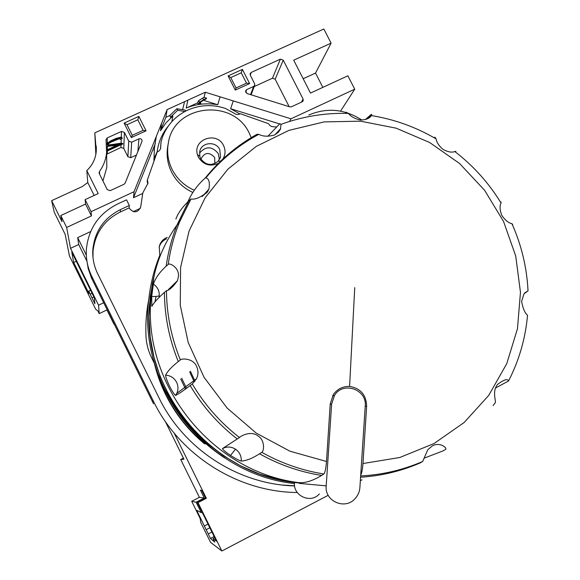 <?xml version="1.0" encoding="UTF-8"?>
<svg xmlns="http://www.w3.org/2000/svg" width="580" height="580" viewBox="0 0 580 580"><rect width="100%" height="100%" fill="white"/><g stroke="black" fill="none" stroke-linecap="round" stroke-linejoin="round"><path stroke-width="0.87" d="M319.333 493.928C310.931 503.882 293.175 496.06 294.459 482.944L294.502 482.313L299.251 482.632M359.89 487.678C359.549 491.862 357.933 495.53 355.032 498.684C345.013 510.298 324.336 501.142 326.207 485.851L331.637 403.963L334.558 395.328C343.128 381.031 367.089 389.368 365.24 406.043L359.89 487.678M153.831 277.189L150.176 296.953L148.966 317.101L150.242 337.342L154.004 357.345L160.196 376.811L168.744 395.422L179.503 412.88L192.321 428.91L206.995 443.258L223.293 455.691L240.954 466.015L259.702 474.077L279.226 479.754L299.236 482.966C212.831 476.347 141.52 391.399 149.415 305.341L152.359 283.671L153.917 276.834M321.661 475.426C312.439 481.023 304.551 483.401 298.019 482.553L299.244 482.734L299.215 483.379L326.207 485.851M267.764 136.365L279.836 123.685L280.988 124.366L280.466 129.151L278.349 132.262L274.449 135.031C267.916 136.742 262.704 136.51 258.825 134.328L256.911 134.335C236.944 145.471 219.726 160.036 205.248 178.031L205.849 177.871C208.974 178.596 210.004 182.338 208.945 189.094L207.51 191.85C200.76 197.367 195.271 199.752 191.037 199.005L188.674 201.057C182.207 207.277 177.944 213.273 175.899 219.044M254.743 136.285L253.975 137.025M187.717 201.97L188.203 201.1C191.704 193.22 196.692 186.158 203.174 179.909L205.248 178.031M153.374 284.07C155.571 277.871 159.834 271.918 166.163 266.205L168.207 264.458C169.346 262.486 179.474 267.503 178.43 276.544L177.516 280.618C173.043 286.911 169.36 290.261 166.467 290.667L164.416 292.414C158.072 298.069 153.888 302.68 151.866 306.255L151.699 296.539L153.374 284.07C157.463 286.904 159.435 290.776 159.29 295.691C158.528 296.271 155.998 296.554 151.699 296.539M165.597 375.151C167.555 371.185 171.781 366.654 178.285 361.572L180.38 359.97C181.214 358.339 192.93 357.896 196.576 366.335C198.505 370.787 198.44 374.97 196.388 378.892L192.27 383.938L190.175 385.54C183.628 390.565 178.778 393.856 175.617 395.408L175.472 395.393C173.993 394.088 172.035 391.029 169.585 386.215C166.996 380.755 165.662 377.072 165.597 375.151L165.597 375.151C170.563 375.536 174.239 377.928 176.617 382.314C178.321 385.939 178.393 389.593 176.842 393.269L196.388 378.892M222.459 448.594L239.475 437.509C240.221 436.349 250.451 430.295 257.752 435.732C265.604 440.387 263.82 451.813 261.761 452.306L259.55 453.785C252.532 458.301 246.442 460.738 241.287 461.086C239.214 460.578 235.625 458.686 230.536 455.423C225.576 452.016 222.88 449.739 222.459 448.594L222.459 448.594C226.896 446.375 231.253 446.564 235.509 449.166L230.536 455.423M365.356 119.581L371.251 114.419L371.722 114.456L371.309 115.565C369.699 118.378 366.082 119.857 360.455 120.016C354.895 118.82 350.893 116.624 348.45 113.419L346.071 112.201M259.55 453.785C279.089 464.754 299.787 471.968 321.668 475.426L323.85 473.976C325.046 472.693 325.931 468.531 326.489 461.477L330.23 403.883L333.362 394.56C337.35 388.977 342.758 386.265 349.588 386.432C360.543 388.274 366.226 394.835 366.64 406.13L362.971 463.536C362.558 469.002 361.826 472.838 360.782 475.049M455.909 151.351L454.872 151.561C451.871 152.714 447.949 152.011 443.12 149.466C438.995 145.971 436.66 142.455 436.116 138.91L434.84 137.112M512.778 224.692L511.923 223.677C508.595 223.032 505.209 220.269 501.78 215.383C499.779 209.975 499.539 205.849 501.048 203L501.033 202.05L500.641 202.333M527.445 316.223L527.532 315.223C524.864 313.091 522.885 308.458 521.601 301.332L523.979 293.886L528.076 290.812L524.639 293.016M493.094 405.601L495.081 402.904C496.683 402.534 492.065 392.733 496.719 385.642L497.625 384.337C503.976 379.588 507.616 378.479 508.544 381.002L495.566 387.984M360.63 477.238C381.451 475.883 401.309 471.105 420.196 462.912L422.682 461.477L427.801 449.696L432.296 445.933C439.981 441.503 447.949 448.347 445.454 449.493L442.975 450.928L423.987 458.222M176.849 225.46L179.938 221.067M202.029 196.533L207.567 191.77M206.357 193.125L206.908 192.661M294.437 483.553C207.401 474.571 137.931 386.708 148.683 300.324C150.292 284.591 154.041 269.482 159.928 254.99M224.656 457.932C188.775 434.079 165.075 401.462 153.562 360.093M194.981 381.111L190.421 371.265M189.653 371.882L194.3 381.952M153.859 361.202C156.477 372.838 160.428 384.033 165.728 394.777C175.196 413.794 188.094 430.113 204.414 443.743L205.675 443.714M155.324 366.285L159.899 380.668L165.909 394.538C175.414 413.62 188.355 429.998 204.725 443.671M219.769 149.567L220.53 156.984L218.102 161.269C211.424 166.235 205.588 165.307 200.593 158.463L199.803 156.361L199.752 151.402C201.499 142.143 215.883 140.846 219.769 149.567M218.167 163.415C209.924 166.866 203.348 164.814 198.432 157.252L197.396 154.49C192.705 139.156 217.014 130.971 223.561 145.594C225.714 150.227 225.497 154.693 222.908 158.993M199.491 153.127C205.835 145.906 212.12 146.088 218.356 153.678L219.385 159.609M200.898 159.029C204.624 152.214 209.213 151.706 214.68 157.506L214.846 163.567M194.314 190.255C184.433 185.868 177.038 178.937 172.137 169.454C168.004 160.993 166.728 152.221 168.323 143.122C173.666 104.255 233.428 97.628 249.465 133.581L251.459 138.163M192.857 192.458C183.396 188.079 176.298 181.308 171.578 172.159C167.482 163.778 166.221 155.077 167.801 146.059L168.323 143.122M157.144 152.185L157.535 149.379C159.058 140.643 162.639 132.878 168.287 126.078M153.787 159.268L157.216 151.54M153.932 161.298L154.396 148.052L156.325 136.365L161.581 123.315L160.486 130.739L165.989 122.837L172.854 116.065L170.506 117.131L169.722 115.565L176.878 108.706L185.252 110.171L185.701 111.07M171.868 121.626L172.854 116.065M182.577 109.729L184.585 101.659L187.876 100.159L186.216 108.047C196.344 103.921 206.85 102.819 217.746 104.741L220.088 96.816L233.262 100.906L230.637 108.743L239.931 113.963M184.824 111.527L177.668 110.287L176.878 108.706M177.668 110.287L170.506 117.131M200.383 102.254L200.898 103.269L198.287 104.328L199.426 102.174L206.545 98.114L206.386 98.731L200.818 101.877L200.064 103.298L199.868 102.914M200.898 103.269L200.064 103.298M199.426 102.174L198.636 100.608L202.71 98.078L204.008 97.411L206.545 98.114M197.998 103.747L197.505 102.769L198.636 100.608M200.586 103.327L200.158 102.479M106.43 144.028L110.751 140.824L116.268 138.315L121.293 137.257L121.829 137.387L122.148 138.526L120.219 139.41L119.987 138.953M106.495 144.666L106.916 144.246L106.618 143.659M106.72 150.793L119.683 144.869L106.669 146.501M106.916 144.246L108.329 143.216L107.96 142.477M108.329 143.216L111.113 141.563L110.751 140.824M111.113 141.563L116.631 139.055L116.268 138.315M106.742 150.039L116.834 145.283M116.631 139.055L119.429 138.156L119.059 137.416M119.429 138.156L120.828 137.895L120.466 137.155M120.828 137.895L122.162 138.054M120.219 139.41L120.234 138.975L118.987 138.852L111.287 142.013L108.743 143.521L107.503 144.782L107.51 145.464L122.953 143.876L106.691 151.307M112.737 145.218L112.375 144.485L121.104 143.173L122.96 143.673M108.793 145.587L108.431 144.855L112.375 144.485M107.517 144.768L108.431 144.855M182.997 109.519L182.569 109.714M169.722 115.565L165.887 117.312L160.486 130.739M165.887 117.312L167.105 109.613L184.585 101.659M204.008 97.411L205.32 92.227L220.088 96.816M187.876 100.159L205.32 92.227M197.555 102.877L186.216 108.047M121.481 131.421L124.417 132.45L128.753 141.136L131.696 142.165L138.953 138.845C140.889 138.417 141.933 139.164 142.085 141.1L125.15 183.106L124.062 184.244L110.215 190.661L107.249 189.631L99.303 173.63L99.477 171.47C103.61 165.699 105.988 159.311 106.618 152.315L106.002 139.635L107.235 137.902L121.481 131.421L121.293 137.257M136.525 155.012L130.696 157.695L127.897 156.723L123.772 148.444L120.974 147.465L121.06 144.746M106.647 154.266L120.974 147.465M95.845 154.44L94.801 132.849L323.836 29L331.1 43.145L315.52 73.066L322.842 87.37M154.338 363.269L151.576 357.679C148.212 350.827 146.356 343.606 145.986 336.016C145.45 323.727 146.37 311.598 148.756 299.621M159.826 255.243L159.246 246.696C160.305 242.237 162.965 239.127 167.236 237.358M93.01 257.68L93.039 251.213C95.033 233.283 104.124 220.212 120.306 211.99L129.151 207.865L129.521 208.604C134.067 213.317 137.793 212.802 140.694 207.053L142.832 192.843L147.987 183.207L147.4 179.858L157.209 152.011L159.275 150.771L160.544 148.763L161.051 141.962L162.364 137.38C167.105 124.961 175.537 115.869 187.659 110.127C199.948 104.755 212.548 104.197 225.468 108.446L233.994 113.122C236.031 114.709 238.155 114.905 240.374 113.724L268.518 123.685L269.845 125.468L271.781 126.585L276.232 126.998M282.177 485.003L294.582 485.793M166.532 238.837C162.791 240.49 160.334 243.267 159.159 247.152M129.151 207.865L129.318 205.472L120.394 209.634C104.059 217.928 94.888 231.115 92.872 249.212C92.292 257.767 93.888 265.93 97.672 273.709L159.993 399.866C185.288 450.196 239.112 484.467 294.604 485.931M297.279 492.514C238.532 492.087 180.96 456.177 154.207 402.846L91.836 276.471C87.667 267.902 85.847 258.89 86.369 249.458C88.443 228.658 98.847 213.505 117.588 203.986L126.52 199.832L129.318 205.472M362.05 479.856L360.397 480.552M308.799 115.021C327.106 107.322 344.796 109.011 361.869 120.067M86.84 260.464L88.24 268.772L91.517 278.059L153.548 403.81M147.835 183.867L147.19 181.511L147.4 179.858M160.529 148.813L160.805 146.776M160.95 142.637L160.515 148.618M156.063 296.416L154.954 301.948M205.842 443.852L204.414 443.743M197.345 502.476L197.99 502.606L221.857 551L210.555 542.358L200.752 522.471L200.18 518.527L191.69 501.301L199.389 497.343L204.298 498.017L200.405 490.129L201.862 490.521L205.654 498.198L197.345 502.476L216.456 541.227L212.99 538.581L214.723 542.09L210.46 538.486L214.15 536.558M165.242 421.334L183.932 459.215L180.728 459.52L199.389 497.343M180.728 459.52L183.41 458.164M114.238 324.155L114.013 323.712M142.637 193.481L133.516 197.729L134.024 191.726L91.096 211.671L91.422 215.919L66.656 227.447L60.784 215.542L62.009 221.683L51.642 200.665L54.208 212.157L65.156 234.356L69.441 255.954L95.743 309.329L97.904 310.974L99.209 313.628L106.93 309.923L114.006 324.263M230.76 77.568L236.031 87.964L246.522 83.179L241.251 72.797L230.76 77.568L228.085 75.9L242.418 69.397L249.61 83.564L235.284 90.103L228.085 75.9M235.284 90.103L236.031 87.964M249.61 83.564L246.522 83.179M242.418 69.397L241.251 72.797M126.998 124.715L132.284 135.299L143.1 130.362L137.815 119.799L126.998 124.715L124.091 123.112L138.859 116.406L146.08 130.826L131.312 137.569L124.091 123.112M131.312 137.569L132.284 135.299M146.08 130.826L143.1 130.362M138.859 116.406L137.815 119.799M212.99 538.581L214.709 537.682M210.46 538.486L196.685 510.284L201.267 512.648L196.127 502.222L204.298 498.017M201.267 512.648L202.137 512.198M204.414 525.966L208.01 524.095M206.292 529.634L209.829 527.793M208.387 533.89L211.932 532.048M191.69 501.301L196.127 502.222M197.99 502.606L206.364 498.3L205.654 498.198M90.647 231.558L77.677 237.619L86.326 255.142M174.232 433.216L206.364 498.3M221.857 551L328.215 495.298M140.338 208.329L133.204 211.664M186.506 388.266L181.707 378.247M185.499 388.999L180.743 379.015M51.642 200.665L82.171 186.608L87.776 182.562L86.804 170.571C92.503 165.184 95.664 158.652 96.294 150.967L94.801 132.849M77.677 237.619L78.677 244.506L86.906 261.181M106.916 309.314L106.93 309.923M99.209 313.628L98.564 305.211L103.682 302.76M88.762 291.145L88.943 293.458L73.696 262.515L71.797 252.148L94.33 297.859L94.917 303.775L91.981 297.83L88.762 291.145L90.589 290.268M90.233 294.14L92.068 293.262M73.696 262.515L76.306 261.283M217.746 104.741L203.326 100.275M98.564 305.211L70.528 248.327L66.656 227.447M70.528 248.327L78.677 244.506M340.547 111.128L354.743 89.182L290.957 118.813L289.601 121.438M161.581 123.315L167.105 109.613M134.024 191.726L156.325 136.365M155.338 143.521L133.516 197.729M279.589 123.91L230.637 108.743M91.981 297.83L93.873 296.931M331.1 43.145L293.697 60.197L310.496 93.075L347.869 75.806L354.743 89.182M60.784 215.542L85.557 204.066L85.129 199.621L91.096 211.671M85.557 204.066L91.422 215.919M233.262 100.906L290.957 118.813M86.804 170.571L98.209 193.575L85.129 199.621M283.243 60.168L303.086 99.057L303.188 100.717L302.165 101.812L291.435 106.793L289.899 106.887L247 93.525L245.529 90.922L246.623 89.646L253.649 86.442L254.736 85.195L254.591 83.68L250.27 75.183L250.118 73.689L251.22 72.427L280.394 59.145L283.243 60.168L275.166 79.192L272.455 78.228L254.221 86.565M87.776 182.562L94.163 195.445M102.935 180.946L106.829 167.41L106.618 152.315M289.152 106.647L275.166 79.192M315.52 73.066L303.173 78.735M175.617 395.408L176.842 393.269L175.472 395.393M241.287 461.086L241.287 461.086C241.498 456.061 239.569 452.088 235.509 449.166M298.019 482.553C211.751 471.409 143.137 385.41 150.887 299.2L153.939 276.725C157.666 258.847 165.387 241.555 177.096 224.83L188.674 201.057M166.163 266.205C168.185 251.901 171.832 238.112 177.096 224.83M178.285 361.572C169.222 339.242 164.597 316.194 164.416 292.414M237.263 438.988C218.181 424.161 202.478 406.341 190.175 385.54M168.207 264.458C170.288 249.741 174.08 235.567 179.582 221.937L190.755 199.179M180.38 359.97C171.288 337.596 166.656 314.49 166.467 290.667M239.475 437.509C220.342 422.646 204.61 404.789 192.27 383.938M323.85 473.976C301.984 470.503 281.293 463.275 261.761 452.306M326.489 461.477L289.927 451.197L256.237 433.101L227.128 408.059L204.073 377.326L188.195 342.468L180.264 305.239L180.583 267.503L189.044 231.115L205.131 197.809L227.962 169.121L256.367 146.319L288.956 130.369L324.184 121.894L360.441 121.176L396.104 128.166L429.62 142.484L459.534 163.473L484.546 190.204L503.571 221.517L515.736 256.063L520.463 292.334L517.462 328.737L506.768 363.624L488.766 395.372L464.181 422.465L434.072 443.533L399.794 457.489L362.971 463.536M354.743 287.622L349.588 386.432M159.058 297.395L159.29 295.691M369.576 116.471L370.489 116.624M365.219 406.457L366.64 406.13M422.682 461.477C403.042 469.988 382.394 474.817 360.716 475.948M330.201 404.369L331.637 403.963M203.5 99.644L202.71 98.078M123.772 148.444L124.417 132.45M121.104 143.173L121.242 138.939M107.409 153.664L107.38 150.988M107.365 149.604L107.329 146.486M107.293 142.963L107.235 137.902M120.306 211.99L120.394 209.634M152.482 401.686L153.127 400.693M92.126 279.335L91.836 276.471M96.353 149.408L96.2 145.957M99.579 174.196L99.477 171.47M127.897 156.723L128.753 141.136M130.696 157.695L131.696 142.165M137.844 151.743L138.953 138.845M301.477 102.131L303.086 99.057M245.652 92.358L246.623 89.646M250.567 94.634L253.649 86.442M250.248 75.139L251.22 72.427M272.455 78.228L280.394 59.145M274.927 134.799L280.684 128.629M348.45 113.412C325.279 112.752 302.796 116.399 280.988 124.366M258.825 134.328C238.402 145.297 220.741 159.804 205.849 177.871M191.037 199.005L180.01 220.893M202.391 196.352L208.945 189.094M168.388 289.601L177.516 280.618M151.626 305.696L152.446 305.363M179.582 221.937L177.524 223.771M366.821 119.074L371.722 114.456M508.544 381.002C519.143 360.296 525.473 338.372 527.532 315.223M528.01 290.515C526.799 267.242 521.434 244.963 511.923 223.677M501.048 203C488.802 182.997 473.411 165.851 454.872 151.561M436.116 138.91C415.933 127.063 394.335 119.284 371.309 115.565M152.359 283.671L153.939 276.725M332.507 395.973L334.551 395.321M218.102 161.269L220.719 161.001M220.53 156.984L220.052 158.34M154.034 150.669L154.396 148.052M199.803 156.361L197.396 154.49M93.039 251.213L92.872 249.212M99.107 173.014L99.086 172.535M106.002 140.034L106.002 139.635M302.963 101.145L303.188 100.717M251.111 94.808L254.635 85.463"/></g></svg>

